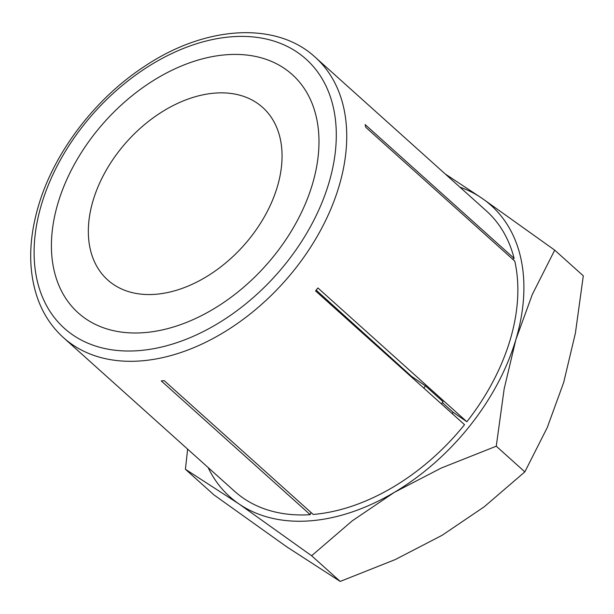 <?xml version="1.0" encoding="UTF-8"?>
<svg xmlns="http://www.w3.org/2000/svg" width="614" height="614" viewBox="0 0 614 614"><rect width="100%" height="100%" fill="white"/><g stroke="black" fill="none" stroke-linecap="round" stroke-linejoin="round"><path stroke-width="0.92" d="M143.768 332.673A160.154 107.949 131.9 0 1 81.324 315.527A160.154 107.949 131.9 0 1 74.908 163.416A160.154 107.949 131.9 0 1 226.627 54.73A160.154 107.949 131.9 0 1 295.18 77.372A160.154 107.949 131.9 0 1 292.525 229.145A160.154 107.949 131.9 0 1 143.768 332.673A160.154 107.949 131.9 0 1 81.324 315.527A160.154 107.949 131.9 0 1 74.908 163.416A160.154 107.949 131.9 0 1 226.627 54.73A160.154 107.949 131.9 0 1 295.18 77.372A160.154 107.949 131.9 0 1 292.525 229.145A160.154 107.949 131.9 0 1 143.768 332.673M310.907 512.383L310.224 514.678A188.421 126.998 131.9 0 1 234.571 491.277L63.449 337.616A188.421 126.998 131.9 0 0 215.123 337.37A188.421 126.998 131.9 0 0 339.012 186.318A188.421 126.998 131.9 0 0 315.228 57.232L486.349 210.894A188.421 126.998 131.9 0 1 514.11 258.364L512.682 259.208M310.224 514.678L161.252 380.91A188.421 126.998 -48.1 0 0 164.245 380.688L313.217 514.455A188.421 126.998 131.9 0 0 464.529 424.681L315.558 290.906A188.421 126.998 -48.1 0 0 317.898 287.966L466.87 421.741L453.186 412.362L442.31 402.592M514.11 258.364L365.138 124.588A188.421 126.998 -48.1 0 1 365.791 127.313L514.762 261.08A188.421 126.998 131.9 0 1 510.127 339.979A188.421 126.998 131.9 0 1 466.87 421.741M441.32 403.835A177.116 119.377 131.9 0 0 443.032 401.671L425.502 385.937L411.58 376.39L316.172 290.146M459.886 187.132A195.666 131.88 131.9 0 1 482.005 198.284A195.666 131.88 131.9 0 1 515.883 339.55A195.666 131.88 131.9 0 1 394.341 492.351A195.666 131.88 131.9 0 1 309.84 520.864A195.666 131.88 131.9 0 1 238.907 503.887L311.62 555.754L352.221 520.856L394.341 492.351L441.167 468.083L496.265 446.201L504.163 388.885L515.883 339.55L532.323 294.444L554.711 250.151L583.3 275.824L575.402 333.133L563.683 382.468L547.251 427.574L524.855 471.867L484.254 506.773L442.134 535.278L395.301 559.546L340.202 581.427L286.707 546.805L214.002 494.938L185.413 469.265L238.907 503.887A195.666 131.88 131.9 0 1 208.108 467.515M554.711 250.151L482.005 198.284L445.257 173.992M453.186 412.362A163.923 110.489 131.9 0 1 452.203 413.613M423.79 388.094A177.116 119.377 -48.1 0 0 425.502 385.937M411.58 376.39A152.188 102.576 131.9 0 1 411.234 376.827M187.646 449.141L185.413 469.265M311.62 555.754L340.202 581.427M496.265 446.201L524.855 471.867M277.305 186.871A115.954 78.155 131.9 0 1 201.062 279.823A115.954 78.155 131.9 0 1 107.726 279.976A115.954 78.155 131.9 0 1 93.09 200.54A115.954 78.155 131.9 0 1 169.334 107.58A115.954 78.155 131.9 0 1 262.669 107.435A115.954 78.155 131.9 0 1 277.305 186.871M376.528 344.914A152.188 102.576 131.9 0 1 376.182 345.352M41.514 204.37A180.884 121.917 -48.1 0 0 138.403 350.663A180.884 121.917 -48.1 0 0 328.881 183.041A180.884 121.917 -48.1 0 0 231.985 36.748A180.884 121.917 -48.1 0 0 41.514 204.37M315.228 57.232C276.1 20.991 205.322 25.627 144.843 66.174C95.262 98.355 54.047 152.418 38.436 205.936C28.413 240.051 28.129 270.874 37.584 298.389C43.172 314.015 51.791 327.085 63.449 337.616"/></g></svg>
